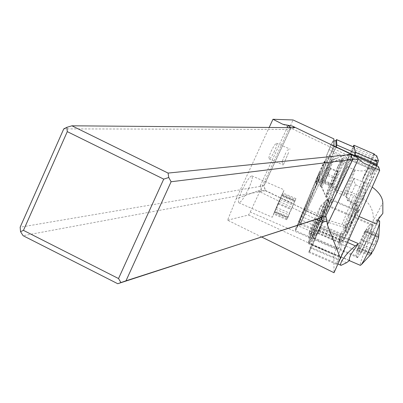 <?xml version="1.0" encoding="UTF-8"?>
<svg xmlns="http://www.w3.org/2000/svg" width="403" height="403" viewBox="0 0 403 403"><rect width="100%" height="100%" fill="white"/><g stroke="black" fill="none" stroke-linecap="round" stroke-linejoin="round"><path stroke-width="0.3" stroke-dasharray="2.02 1.51" d="M376.729 155.845L363.526 185.753L362.72 178.841L363.526 185.753L344.726 232.612L351.804 221.156L372.392 179.159L376.77 165.804M376.78 165.769L377.193 164.51M355.481 209.756C354.595 207.454 372.281 167.109 373.571 168.504L373.657 168.605C374.951 170.187 356.025 213.197 355.511 209.862L355.481 209.756M355.28 152.314L353.784 156.576L354.781 154.823L352.635 159.825L374.538 169.295L376.76 165.799L374.191 170.348L370.443 175.159L372.392 179.159L370.443 175.159L375.465 159.971M376.246 164.102L375.616 166.016L377.238 164.631L375.616 166.016L376.246 164.102M370.443 175.159L374.191 170.348L352.272 160.873L317.66 233.362L347.764 159.104L353.169 146.798M319.72 228.768L340.832 237.891L342.449 235.266L340.832 237.891L339.407 242.757L339.613 239.866L339.23 240.49L340.475 234.153L346.222 224.768L351.804 221.156L346.222 224.768L342.449 235.266L321.246 226.103M340.475 234.153L344.726 232.612L340.475 234.153L339.23 240.49L318.209 231.413M373.571 154.238L362.72 178.841L368.352 168.011L347.764 159.104M353.784 156.576L375.616 166.016M352.635 159.825L352.272 160.873M346.933 166.555L346.912 166.499C346.565 165.25 335.487 190.574 335.835 191.818L335.855 191.893C336.132 193.309 347.426 167.482 346.933 166.555M318.577 230.773L339.613 239.866L339.391 242.556L340.832 237.891M350.806 152.168L371.41 161.079L373.359 157.699L374.271 154.591L373.359 157.699L371.41 161.079L368.352 168.011L371.41 161.079M353.119 146.909L373.732 155.82M369.39 167.975L368.941 168.142C366.408 170.625 352.655 202.14 352.162 206.578L352.151 207.202C352.585 210.321 370.548 169.472 369.39 167.975M294.538 127.665L289.51 129.423L63.765 128.879M321.181 217.731L265.375 190.674L263.859 185.773L290.361 128.834L289.591 129.413M290.361 128.834L290.714 127.63M263.859 185.773L20.15 227.206M265.375 190.674L23.102 235.705M261.683 237.019L227.594 220.189L236.208 198.82L257.925 190.861L265.386 190.448L321.398 217.796M282.79 124.26L363.229 162.852M227.594 220.189L248.545 215.001L250.258 212.054L336.031 249.109L357.088 201.414L356.907 196.78L353.794 195.435L332.792 188.921L333.684 186.74L316.869 179.471L316.803 177.924L319.226 172.388L319.508 177.668L299.943 225.07L336.082 146.989M250.258 212.054L293.062 119.963M333.729 152.52L331.926 150.198L332.994 147.619L332.757 141.423L333.87 138.874M332.757 141.423L326.334 156.112L330.732 145.166L332.757 141.418L333.921 141.11M354.257 147.271L350.459 153.694L348.494 158.178L346.177 164.696L335.8 188.377L317.287 234.047L354.544 155.623M336.152 147.024L299.394 226.365L319.508 177.668M316.803 177.924L295.263 229.765C295.444 230.017 297.107 226.587 300.245 219.479L334.032 145.977M331.926 150.198L298.688 221.922L319.226 172.388M330.994 202.84C330.46 200.251 351.063 153.175 351.769 155.382L351.804 155.467C352.852 156.938 331.498 205.787 331.029 202.996L330.994 202.84M352.056 161.321L349.557 160.243L322.163 218.028L304.925 210.578L334.686 146.344M333.447 153.276L349.557 160.243L352.287 154.48M322.163 218.028L321.282 220.184L342.782 226.934L345.97 228.315L376.588 165.704M300.688 216.235L301.328 216.421L295.626 230.763L338.182 249.145C338.792 248.968 340.666 245.382 343.804 238.39L346.212 232.934L345.97 228.315M295.626 230.763L304.925 210.578L304.371 210.049M356.907 196.78L345.19 225.836L345.376 230.496L343.537 234.662L301.328 216.421L316.869 179.471M304.27 208.044L321.785 215.721L333.684 186.74M345.19 225.836L342.056 224.481L353.794 195.435M332.792 188.921L320.889 217.912L342.056 224.481M320.889 217.912L321.785 215.721M338.182 249.145C338.193 247.709 339.976 242.883 343.537 234.662M378.619 166.847L346.212 232.934M336.031 249.109L333.805 254.656L334.016 272.735M345.376 230.496L357.088 201.414M354.811 216.23L358.332 210.452L358.66 211.237L358.232 212.567C356.937 217.444 353.763 225.665 348.711 237.241L342.268 253.22C339.014 260.464 337.064 264.161 336.424 264.313L338.807 256.61L338.485 256.686C338.213 255.426 340.102 249.81 344.142 239.84L354.811 216.23M248.545 215.001L333.805 254.656M236.208 198.82L269.184 127.454M274.594 150.954C272.161 155.951 270.348 158.601 269.154 158.913C268.504 158.293 269.179 155.739 271.174 151.246C273.622 146.224 275.435 143.569 276.624 143.282C277.264 143.921 276.584 146.48 274.594 150.954M248.586 188.76C244.324 197.51 241.095 202.2 238.893 202.82C237.72 201.843 238.813 197.561 242.173 189.974C246.485 181.138 249.724 176.443 251.89 175.884C253.039 176.932 251.935 181.224 248.586 188.76M261.713 190.664L260.232 185.874L263.995 185.818L265.456 190.574M288.593 152.485L283.259 165.008L288.593 152.485M285.848 152.802L282.004 161.799L285.848 152.802M278.705 201.777L284.16 189.833L277.738 205.339L272.297 217.252L278.705 201.777M276.357 207.439L273.622 214.069L274.645 212.124L282.851 192.977L276.357 207.439L289.339 213.051L295.938 198.629L287.762 217.791L286.659 219.7L289.339 213.051M373.334 164.202L342.782 226.934M352.363 154.631L321.282 220.184M358.232 212.567L357.577 212.28L354.59 214.567L359.204 216.562M353.96 178.252L348.041 192.397C346.63 195.304 345.9 196.548 345.845 196.125L347.713 190.735L353.96 178.252L364.06 182.483L372.246 187.118M354.166 178.207L353.879 180.756L355.491 184.685L363.607 188.221L364.901 189.329L365.637 190.81L365.607 191.873L360.186 208.794C359.859 208.225 358.458 210.316 355.985 215.056L347.139 234.047L357.048 208.522L357.295 206.351L355.33 203.394L347.718 200.105L347.008 196.714L346.923 194.029L347.809 190.911L357.607 195.143C368.972 200.916 374.175 209.489 373.218 220.859L382.83 202.754M358.66 211.237L360.186 208.794M344.913 237.856L347.139 234.047M370.649 236.173L377.908 220.265L377.067 219.902L376.029 220.718L373.143 225.549L361.068 252.631L364.604 245.21L370.649 236.173L373.218 220.859M361.068 252.631L339.744 243.417L343.497 239.563L344.142 239.84M319.786 227.65C315.463 237.276 312.663 242.959 311.368 244.692L308.718 252.343C309.222 252.137 311.086 248.404 314.31 241.145L319.957 227.257L310.915 248.364L309.051 251.517L311.358 244.193C310.416 243.936 321.171 217.827 327.196 205.696C329.211 201.611 330.354 199.651 330.621 199.828C330.309 202.492 326.773 211.565 320.012 227.05L319.786 227.65M319.957 227.257L347.799 239.286M318.163 224.164L318.214 224.063C324.707 209.046 328.067 200.372 328.289 198.044L327.75 198.558C326.037 201.314 322.969 207.696 318.551 217.701L318.506 217.801C313.307 229.75 310.013 238.027 308.622 242.621L308.461 243.719C309.308 243.347 312.542 236.828 318.163 224.164M343.497 239.563L353.99 216.436C355.844 212.86 357.033 210.96 357.557 210.729L357.577 212.28M338.807 256.61L311.328 244.737M316.219 234.465C320.743 225.423 329.009 205.334 328.203 205.374L325.654 209.746C321.131 218.834 313.035 238.485 313.756 238.647L316.219 234.465M311.6 244.092L349.512 260.474M349.013 239.578L320.012 227.05M379.586 220.99C379.022 221.035 377.737 222.93 375.727 226.667C369.229 238.596 358.791 264.831 360.363 265.36M377.067 219.902L376.377 223.987M380.014 216.864L382.85 213.373M355.491 184.685L349.764 197.364L347.663 200.775L347.718 200.105M314.884 221.388L311.086 229.675L309.091 233.146L309.187 232.516L315.176 217.534L318.929 209.343L320.984 205.742C320.818 207.162 318.788 212.381 314.884 221.388M324.788 201.817L327.397 199.233C326.692 202.432 323.473 210.623 317.755 223.816L311.705 236.969C309.806 240.813 308.753 242.621 308.542 242.399L308.693 241.362C309.695 237.946 312.199 231.534 316.209 222.118L315.756 220.32L310.078 234.858L312.824 230.42L319.549 215.575L324.788 201.817C324.39 204.109 321.654 211.112 316.582 222.824C311.076 235.156 308.517 240.138 308.894 237.76C309.816 234.652 312.108 228.844 315.756 220.32M318.677 224.597L324.088 211.847L318.677 224.597L316.043 223.458M323.916 212.059L321.287 210.92M318.934 220.376L323.836 209.656L326.244 205.5L322.138 216.829L314.839 233.156L312.506 237.14L312.678 235.982L318.934 220.376L317.609 222.723C312.582 234.586 310.033 241.352 309.967 243.014C310.184 243.236 311.242 241.432 313.141 237.589C318.697 226.446 328.989 201.656 328.828 199.853L325.322 207.872L322.707 206.744M325.322 207.872L323.241 211.207L318.012 222.778L318.929 220.386L316.345 219.262M323.629 204.341L326.244 205.47M327.397 199.233L328.828 199.853M317.609 222.723L316.209 222.118M315.423 221.66L318.012 222.778M314.884 230.456L313.605 234.924L312.743 235.941L314.884 230.456L312.29 229.332M310.985 233.79L313.605 234.924M360.529 253.608L357.642 257.426C357.199 255.658 364.71 237.08 369.289 228.602L372.196 224.385C373.425 224.531 365.375 244.707 360.529 253.608M378.719 236.45L377.868 237.387L377.44 236.37L376.921 236.768L376.347 239.241L363.667 233.765L359.602 242.692L357.048 250.112L358.751 247.311L358.569 248.379L364.04 236.576L366.584 229.161L364.846 232.022L365.017 231L363.667 233.765M376.271 240.339L374.221 244.767L376.271 240.339L376.347 239.241M360.932 239.72L373.591 245.19L374.221 244.767M373.591 245.19L372.019 247.427L371.909 248.545L372.427 249.135L371.213 252.671L372.427 249.135M357.763 248.072L370.473 253.558L371.213 252.671M370.473 253.558L369.339 255.421L371.163 254.117M378.528 237.871L377.314 241.412M377.868 237.387L378.674 236.541M371.808 252.953L371.002 254.132M375.505 245.825L373.435 250.298M328.012 201.55L328.047 201.707C328.455 204.472 349.804 155.618 348.812 154.173L348.666 154.097C347.038 154.339 327.629 198.921 328.012 201.525L328.012 201.55M321.498 186.997L321.498 186.982C321.332 185.642 332.747 159.397 333.513 159.351L333.578 159.402C333.966 160.329 321.649 188.559 321.508 187.078L328.012 201.525M320.229 186.448L320.239 186.529C320.365 188.005 332.682 159.769 332.309 158.853L332.294 158.797C332.087 157.518 320.032 185.148 320.229 186.448M320.733 185.294C320.546 184.116 331.604 158.782 331.79 159.961L331.8 160.011C332.132 160.868 320.864 186.71 320.743 185.365L320.733 185.294M315.66 183.098L315.665 183.169C315.73 184.493 326.994 158.646 326.712 157.815L326.702 157.764C326.571 156.606 315.524 181.944 315.66 183.098L320.707 170.504L325.397 160.52C325.921 160.107 324.309 164.263 320.546 172.983C317.524 179.829 315.897 183.199 315.66 183.098M319.861 172.474L315.861 180.609L320.002 170.409L324.072 161.905L319.861 172.474M322.385 179.038C325.982 171.094 328.062 166.036 328.631 163.88L326.571 167.824C323.211 175.25 321.136 180.262 320.35 182.856L322.385 179.038M339.321 166.923C333.911 178.338 326.304 196.976 327.009 197.107C327.301 197.228 328.687 194.679 331.17 189.45C336.626 177.965 344.384 158.933 343.588 159.019C343.26 158.963 341.835 161.598 339.321 166.923M335.321 178.867L332.53 184.796L332.505 183.975L338.031 171.371L338.082 172.131L335.321 178.867L327.664 175.557L330.44 168.832L330.43 168.081L326.279 178.534L324.894 181.496L326.289 177.34L324.909 180.69L327.664 175.557M332.53 184.796L324.894 181.496M332.505 183.975L324.909 180.69M327.669 174L326.289 177.34L329.044 171.048L327.669 174L335.251 177.28M338.031 171.371L330.43 168.081M338.082 172.131L330.44 168.832M323.498 177.33L327.659 167.23L322.178 179.683L323.498 177.33M374.191 170.348L374.538 169.295M368.352 168.011L362.72 178.841M363.526 185.753L344.726 232.612M339.23 240.49L339.613 239.866M342.449 235.266L346.222 224.768M351.804 221.156L372.392 179.159M361.869 158.968L354.428 155.749M318.007 232.667L339.709 242.042M339.391 242.556L317.705 233.191M373.359 157.699L352.212 148.556M351.607 149.931L372.75 159.074M354.967 170.026C355.547 170.993 344.243 196.815 343.875 195.359L343.85 195.284C343.421 194.004 354.514 168.686 354.942 169.975L354.967 170.026M316.189 219.333L257.925 190.861M326.334 156.112L346.177 164.696M336.339 187.098L318.713 179.481M332.994 147.619L335.397 146.677M336.379 139.74L354.151 147.422M350.459 153.694L330.732 145.166M328.772 149.649L348.494 158.178M346.787 163.195L326.954 154.621M300.411 224.426L318.355 232.178M343.804 238.39L300.245 219.479M260.232 185.874L287.253 127.605M274.443 212.074L287.465 217.701M287.087 218.829L274.035 213.192M274.755 211.827L287.863 217.489M275.904 209.303L289.037 214.98M278.564 203.238L291.712 208.92M280.12 199.596L293.263 205.273M282.029 194.956L295.137 200.618M282.422 193.878L295.495 199.53M281.672 195.314L294.694 200.941M280.528 197.838L293.52 203.455M277.894 203.842L290.87 209.449M346.545 262.721L310.441 247.125M318.854 230.088L347.698 242.551M354.59 214.567L355.446 210.557C355.088 210.336 353.899 212.18 351.874 216.084L339.744 243.417M364.06 182.483L357.607 195.143M355.33 203.394L355.295 204.074L357.441 200.684L363.189 188.015M357.048 208.522C357.884 208.517 360.74 202.966 365.607 191.873M319.549 215.575L322.183 216.718M358.569 252.046C363.168 243.573 370.825 224.4 369.682 224.27L366.937 228.279C362.347 236.798 354.841 255.578 355.909 255.89L358.569 252.046M312.728 235.957L310.129 234.833M377.027 241.468L364.201 235.926M378.654 236.712L365.869 231.186M378.815 235.533L366.06 230.022M377.666 236.793L364.967 231.307M359.436 243.336L372.105 248.812M357.557 249.271L370.292 254.777M358.625 248.062L371.138 253.467M359.924 245.608L372.74 251.145M362.69 239.589L375.52 245.13M310.144 247.835L337.674 259.728M346.671 242.415L318.773 230.365M318.41 230.914L300.573 223.207M318.169 180.756L335.8 188.377M300.824 222.733L299.056 220.95M299.006 221.323L300.703 223.645M337.951 166.394L337.91 166.479C331.231 181.113 327.15 191.042 325.669 196.271C325.715 197.017 327.095 194.528 329.81 188.795L329.856 188.71C335.563 176.66 343.532 156.989 342.092 158.535L337.951 166.394M330.062 188.861L330.017 188.952C327.543 194.181 326.158 196.735 325.871 196.619C325.181 196.488 332.752 177.955 338.152 166.525L338.193 166.434C340.706 161.109 342.127 158.475 342.449 158.525C343.23 158.439 335.513 177.355 330.062 188.861M317.66 233.362L339.351 242.732M352.162 206.578C352.383 205.983 351.708 204.034 350.136 200.729L348.313 198.402L345.487 196.18L335.855 191.893M368.941 168.142L365.642 170.066C365.204 169.854 364.216 172.212 354.942 169.975L346.912 166.499M352.151 207.202L355.511 209.862M369.314 167.875L373.571 168.504M294.608 127.66L289.646 129.393M295.263 229.765L295.621 230.667M290.553 128.592L263.95 185.924M276.624 143.282L290.135 149.12M286.946 150.39L290.13 149.125M269.154 158.913L283.259 165.008M282.004 161.799L283.269 164.978M251.89 175.884L284.16 189.833M238.893 202.82L272.297 217.252M286.659 219.7L273.622 214.069M288.095 216.789L275.007 211.132M287.762 217.791L274.645 212.124M295.938 198.629L282.851 192.977M294.472 201.611L281.43 195.979M294.784 200.654L281.778 195.032M358.332 210.452L358.599 210.326C356.957 212.713 353.033 220.869 346.827 234.788M308.461 243.719L338.485 256.686M357.557 210.729L355.446 210.557L330.621 199.828M349.341 260.605L311.358 244.193M376.029 220.718L381.45 214.925M345.845 196.125L347.633 200.639M357.295 206.351L355.295 204.074L347.663 200.775M328.289 198.044L357.693 210.754M309.187 232.516L308.894 237.76M308.693 241.362L308.622 242.621M325.322 207.621L320.984 205.742M320.682 206.039L327.75 198.558M321.458 210.714L324.088 211.847M372.045 224.375L369.682 224.27L326.244 205.5M308.542 242.399L309.967 243.014M313.428 235.02L309.091 233.146M357.642 257.426L355.909 255.89L312.506 237.14M357.713 257.638L313.756 238.647M372.196 224.385L328.203 205.374M310.078 234.858L312.678 235.982M309.051 251.517L338.062 264.046M366.584 229.161L378.87 234.47M364.846 232.022L377.873 237.654M365.017 231L377.53 236.405M357.048 250.112L369.339 255.421M358.751 247.311L371.501 252.822M358.569 248.379L371.067 253.779M308.718 252.343L336.424 264.313M299.394 226.365L317.292 234.093M298.688 221.922L299.943 225.07M328.047 201.707L331.029 202.996M348.776 154.087L351.769 155.382M333.513 159.351L348.666 154.097M320.239 186.529L321.508 187.078M332.294 158.797L333.568 159.346M315.665 183.169L320.743 185.365M326.702 157.764L331.79 159.961M315.861 180.609L315.74 182.74M323.906 162.087L325.397 160.52M328.631 163.88L324.072 161.905M320.355 182.927L315.796 180.957M320.35 182.856L325.669 196.271L327.009 197.107M328.596 163.88L342.092 158.535L343.588 159.019M327.659 167.23L330.43 168.429M322.138 179.929L324.904 181.123M327.538 167.356L322.586 172.58L322.178 179.683"/><path stroke-width="0.6" d="M377.193 164.51L378.432 160.732L376.729 155.845L373.571 154.238L376.729 155.845L378.432 160.732L375.465 159.971L377.032 161.719L376.246 164.102L377.032 161.719L355.28 152.314L353.859 145.221L374.473 154.137L373.571 154.238L374.473 154.137L374.271 154.591L374.473 154.137M354.816 154.933L377.349 164.58L376.76 165.799L377.329 164.575M353.169 146.798L353.859 145.221M71.92 125.801L294.538 127.665L292.442 126.114L355.663 156.424L350.686 154.545L168.066 173.078L71.92 125.801L66.817 127.338L63.765 128.879L20.15 227.206L20.528 231.649L23.45 230.375L118.522 278.549L163.719 179.134L67.291 131.63L23.45 230.375M290.714 127.63L288.311 125.323L282.79 124.26L272.962 119.278L293.062 119.963L333.87 138.874L334.032 145.977L376.588 165.704L378.619 166.847L379.671 170.338L334.016 272.735L261.683 237.019M292.442 126.114L288.311 125.323L287.253 127.605M67.291 131.63L66.817 127.338M358.438 159.019L352.645 159.422L171.104 181.748L168.756 177.506L163.719 179.134M168.756 177.506L168.066 173.078M379.671 170.338L363.229 162.852L355.663 156.424M321.181 217.731L125.983 280.82L171.104 181.748M352.645 159.422L325.765 216.094M325.76 216.099L117.747 283.722L120.945 282.568L118.522 278.549M120.945 282.568L125.983 280.82M325.891 216.235L326.979 220.768L327.387 224.809L340.55 258.696M326.979 220.768L322.41 222.375L321.312 217.756M20.528 231.649L23.102 235.705L117.747 283.722M336.082 146.989L335.926 140.576L333.921 141.11M335.926 140.576L336.49 139.584L354.267 147.271L355.426 153.039L354.544 155.623M336.152 147.024L336.863 145.015L336.49 139.589L354.267 147.271M269.184 127.454L272.962 119.278M359.204 216.562L376.377 223.987L379.022 218.325L382.85 213.373L382.83 202.754C382.548 197.399 379.022 192.186 372.246 187.118M346.545 262.721L349.512 260.474L349.401 258.182L350.958 254.358L358.413 243.639L355.426 245.89C349.371 250.762 344.706 255.981 341.437 261.547L340.49 264.172L340.55 264.867L341.074 265.345L346.545 262.721M358.413 243.639L349.013 239.578M349.341 260.605L360.363 265.36L361.42 264.559L364.146 260.056C369.536 250.238 378.588 228.425 379.621 222.799L379.586 220.99M379.676 221.03L377.903 220.265L380.014 216.864M371.163 254.117L371.833 253.245L371.501 252.822M378.87 234.47L378.528 237.871L377.314 241.412L373.435 250.298L371.249 253.245L371.087 253.789L371.833 253.245M378.921 234.491L378.674 236.541M377.032 161.719L375.465 159.971L378.432 160.732M376.956 165.492L361.869 158.968M350.686 154.545L352.565 159.452M322.41 222.375L316.189 219.333M358.418 158.984L327.387 224.809M335.397 146.677L336.293 146.324M336.863 145.015L355.426 153.039M347.698 242.551L355.426 245.89M371.138 253.467L371.415 253.583M354.847 154.848L377.299 164.56M338.062 264.046L340.857 265.255M371.455 253.804L361.42 264.559M378.825 235.196L379.621 222.799"/></g></svg>
